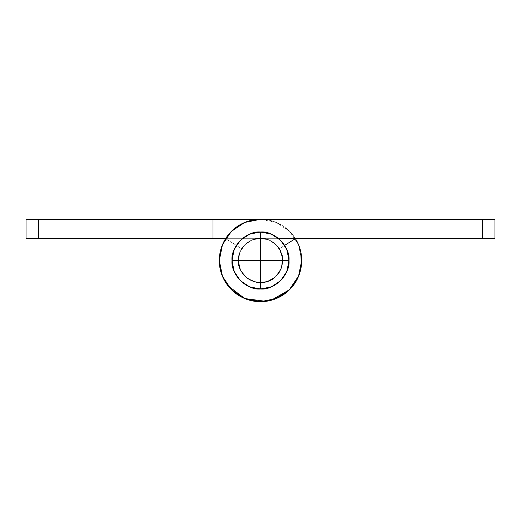 <?xml version="1.0" encoding="UTF-8"?>
<svg xmlns="http://www.w3.org/2000/svg" width="521" height="521" viewBox="0 0 521 521"><rect width="100%" height="100%" fill="white"/><g stroke="black" fill="none" stroke-linecap="round" stroke-linejoin="round"><path stroke-width="0.39" stroke-dasharray="2.6 1.95" d="M260.5 289.012C246.394 290.288 230.712 274.606 231.988 260.5L260.5 260.5L260.5 289.012L260.5 231.988C274.606 230.712 290.288 246.394 289.012 260.5L231.988 260.5C230.712 246.394 246.394 230.712 260.5 231.988L260.5 260.5L289.012 260.5C290.288 274.606 274.606 290.288 260.5 289.012L271.415 286.843L280.663 280.663L286.843 271.415L289.012 260.5L286.843 249.585L280.663 240.337L271.415 234.157L260.5 231.988L249.585 234.157L240.337 240.337L234.157 249.585L231.988 260.5L234.157 271.415L240.337 280.663L249.585 286.843L260.5 289.012M225.834 282.753L223.646 278.885C220.754 273.095 219.315 266.967 219.315 260.5L222.447 276.26L231.376 289.624L244.74 298.553L260.5 301.685L276.26 298.553L289.624 289.624L298.553 276.26L301.685 260.5C301.685 252.613 299.595 245.326 295.407 238.638L279.295 248.732C281.548 252.327 282.675 256.254 282.675 260.5L280.988 268.986L276.182 276.182L268.986 280.988L260.5 282.675L252.014 280.988L244.818 276.182L240.012 268.986L238.325 260.5L240.012 252.014L244.818 244.818L252.014 240.012L260.5 238.325L308.022 238.325L308.022 219.315L260.5 219.315L244.74 222.447L231.376 231.376L222.447 244.74L219.315 260.5L222.447 244.74L231.376 231.376L244.74 222.447L260.5 219.315L308.022 219.315L308.022 238.325L260.5 238.325L252.014 240.012L244.818 244.818L240.012 252.014L238.325 260.5A22.175 22.175 0 0 1 260.5 238.325A22.175 22.175 0 0 1 282.675 260.5A22.175 22.175 0 0 0 260.5 238.325A22.175 22.175 0 0 0 238.325 260.5L240.012 268.986L244.818 276.182L252.014 280.988L260.5 282.675L268.986 280.988L276.182 276.182L280.988 268.986L282.675 260.5L280.988 252.014L276.182 244.818L268.986 240.012L260.5 238.325L252.014 240.012L244.818 244.818L240.012 252.014L238.325 260.5L240.012 252.014L244.818 244.818L252.014 240.012L260.5 238.325L268.986 240.012L276.182 244.818L280.988 252.014L282.675 260.5L280.988 268.986L276.182 276.182L268.986 280.988L260.5 282.675L252.014 280.988L244.818 276.182L240.012 268.986L238.325 260.5A22.175 22.175 0 0 0 260.5 282.675A22.175 22.175 0 0 0 282.675 260.5A22.175 22.175 0 0 1 260.5 282.675A22.175 22.175 0 0 1 238.325 260.5C237.329 249.526 249.526 237.329 260.5 238.325C249.526 237.329 237.329 249.526 238.325 260.5C237.329 249.526 249.526 237.329 260.5 238.325C249.526 237.329 237.329 249.526 238.325 260.5C237.329 249.526 249.526 237.329 260.5 238.325C249.526 237.329 237.329 249.526 238.325 260.5C236.56 273.434 254.678 287.084 266.622 281.815C276.11 278.943 281.464 271.838 282.675 260.5C282.545 255.889 281.418 251.962 279.295 248.732C287.657 258.755 279.543 279.94 266.622 281.815C254.678 287.084 236.56 273.434 238.325 260.5C236.56 273.434 254.678 287.084 266.622 281.815C276.11 278.943 281.464 271.838 282.675 260.5C282.545 255.889 281.418 251.962 279.295 248.732L295.407 238.638A41.185 41.185 0 0 1 271.871 300.083A41.185 41.185 0 0 1 219.315 260.5A41.185 41.185 0 0 0 260.5 301.685A41.185 41.185 0 0 0 295.407 238.638A41.185 41.185 0 0 1 271.871 300.083A41.185 41.185 0 0 1 219.315 260.5A41.185 41.185 0 0 0 260.5 301.685A41.185 41.185 0 0 0 295.407 238.638L279.295 248.732C287.657 258.755 279.543 279.94 266.622 281.815C254.678 287.084 236.56 273.434 238.325 260.5C236.56 273.434 254.678 287.084 266.622 281.815C276.11 278.943 281.464 271.838 282.675 260.5C282.545 255.889 281.418 251.962 279.295 248.732L295.407 238.638L279.295 248.732C281.418 251.962 282.545 255.889 282.675 260.5C281.464 271.838 276.11 278.943 266.622 281.815C254.678 287.084 236.56 273.434 238.325 260.5L240.012 252.014L244.818 244.818L252.014 240.012L260.5 238.325L494.95 238.325L494.95 219.315L260.5 219.315A41.185 41.185 0 0 0 219.315 260.5A41.185 41.185 0 0 0 260.5 301.685A41.185 41.185 0 0 0 295.407 238.638L279.295 248.732A22.175 22.175 0 0 1 282.675 260.5L280.988 268.986L276.182 276.182L268.986 280.988L260.5 282.675L252.014 280.988L244.818 276.182L240.012 268.986L238.325 260.5L240.012 252.014L244.818 244.818L252.014 240.012L260.5 238.325L482.277 238.325L482.277 219.315L260.5 219.315A41.185 41.185 0 0 0 219.315 260.5A41.185 41.185 0 0 1 260.5 219.315L308.022 219.315L260.5 219.315A41.185 41.185 0 0 0 219.315 260.5A41.185 41.185 0 0 1 260.5 219.315L244.74 222.447L231.376 231.376L222.447 244.74L219.315 260.5L222.447 276.26L231.376 289.624L244.74 298.553L260.5 301.685L276.26 298.553L289.624 289.624L298.553 276.26L301.685 260.5C301.685 252.613 299.595 245.326 295.407 238.638L279.295 248.732C281.548 252.327 282.675 256.254 282.675 260.5L280.988 268.986L276.182 276.182L268.986 280.988L260.5 282.675L252.014 280.988L244.818 276.182L240.012 268.986L238.325 260.5L240.656 270.399L247.156 278.214L256.469 282.31L266.622 281.815L275.492 276.84L281.21 268.432L282.571 258.357L279.295 248.732L295.407 238.638C298.839 244.121 300.871 250.08 301.496 256.514L301.652 258.735M300.024 272.105L298.78 275.707M288.934 290.301L285.28 293.408M273.851 299.464L267.573 301.079M256.208 301.47L249.468 300.187M239.178 295.746L233.74 291.819M308.022 238.325L308.022 219.315L308.022 238.325L308.022 219.315L260.5 219.315L244.74 222.447L231.376 231.376L222.447 244.74L231.376 231.376L244.74 222.447L260.5 219.315L308.022 219.315L308.022 238.325L260.5 238.325L308.022 238.325L308.022 219.315L308.022 238.325M295.218 238.325L289.624 231.376L276.26 222.447L260.5 219.315L212.978 219.315L212.978 238.325L212.978 219.315L212.978 238.325L212.978 219.315L212.978 238.325L212.978 219.315L212.978 238.325L260.5 238.325L212.978 238.325L212.978 219.315L212.978 238.325L212.978 219.315L38.723 219.315L38.723 238.325L260.5 238.325C264.987 238.325 269.09 239.569 272.822 242.063C276.553 244.551 279.276 247.872 280.988 252.014C279.276 247.872 276.553 244.551 272.822 242.063C269.09 239.569 264.987 238.325 260.5 238.325L268.986 240.012L276.182 244.818L280.988 252.014C282.708 256.156 283.124 260.428 282.252 264.824C281.379 269.227 279.354 273.011 276.182 276.182L268.986 280.988L260.5 282.675L252.014 280.988L244.818 276.182L240.012 268.986L238.325 260.5A22.175 22.175 0 0 1 241.705 248.732L225.593 238.638L241.705 248.732A22.175 22.175 0 0 0 238.325 260.5C238.325 264.987 239.569 269.09 242.063 272.822C244.551 276.553 247.872 279.276 252.014 280.988C256.156 282.708 260.428 283.124 264.824 282.252C269.227 281.379 273.011 279.354 276.182 276.182L280.988 268.986L282.675 260.5A22.175 22.175 0 0 0 260.5 238.325L26.05 238.325L26.05 219.315L260.5 219.315A41.185 41.185 0 0 1 301.685 260.5A41.185 41.185 0 0 1 260.5 301.685A41.185 41.185 0 0 1 225.593 238.638A41.185 41.185 0 0 0 219.315 260.5L222.447 276.26L231.376 289.624L244.74 298.553C237.042 295.361 230.881 290.308 226.257 283.385C221.627 276.456 219.315 268.829 219.315 260.5A41.185 41.185 0 0 1 225.593 238.638L241.705 248.732A22.175 22.175 0 0 0 238.325 260.5C238.325 264.987 239.569 269.09 242.063 272.822C244.551 276.553 247.872 279.276 252.014 280.988C256.156 282.708 260.428 283.124 264.824 282.252C269.227 281.379 273.011 279.354 276.182 276.182L268.986 280.988L260.5 282.675L252.014 280.988L244.818 276.182L240.012 268.986L238.325 260.5C237.934 268.725 242.493 275.557 252.014 280.988C262.584 283.88 270.64 282.278 276.182 276.182C282.278 270.64 283.88 262.584 280.988 252.014C275.557 242.493 268.725 237.934 260.5 238.325A22.175 22.175 0 0 1 282.675 260.5L280.988 268.986L276.182 276.182C279.354 273.011 281.379 269.227 282.252 264.824C283.124 260.428 282.708 256.156 280.988 252.014L282.675 260.5C282.206 267.462 280.044 272.691 276.182 276.182C270.64 282.278 262.584 283.88 252.014 280.988C242.493 275.557 237.934 268.725 238.325 260.5C237.934 268.725 242.493 275.557 252.014 280.988C262.584 283.88 270.64 282.278 276.182 276.182C282.278 270.64 283.88 262.584 280.988 252.014C275.557 242.493 268.725 237.934 260.5 238.325L212.978 238.325L260.5 238.325L225.782 238.325L260.5 238.325L252.014 240.012L244.818 244.818L240.012 252.014L244.818 244.818L252.014 240.012L260.5 238.325L268.986 240.012L276.182 244.818L280.988 252.014L282.675 260.5C282.206 267.462 280.044 272.691 276.182 276.182C270.64 282.278 262.584 283.88 252.014 280.988C242.493 275.557 237.934 268.725 238.325 260.5A22.175 22.175 0 0 1 241.705 248.732L225.593 238.638A41.185 41.185 0 0 0 219.315 260.5A41.185 41.185 0 0 1 225.593 238.638A41.185 41.185 0 0 0 219.315 260.5A41.185 41.185 0 0 1 225.593 238.638L241.705 248.732C239.478 252.333 238.351 256.26 238.325 260.5C238.351 256.26 239.478 252.333 241.705 248.732C239.478 252.333 238.351 256.26 238.325 260.5L240.012 252.014L238.325 260.5L240.656 270.399L247.156 278.214L256.469 282.31L266.622 281.815L275.492 276.84L281.21 268.432L282.571 258.357L279.295 248.732L295.407 238.638L279.295 248.732C281.548 252.327 282.675 256.254 282.675 260.5L280.988 268.986L276.182 276.182L268.986 280.988L260.5 282.675L252.014 280.988L244.818 276.182L240.012 268.986L238.325 260.5C238.351 256.26 239.478 252.333 241.705 248.732L225.593 238.638A41.185 41.185 0 0 0 260.5 301.685A41.185 41.185 0 0 0 301.685 260.5A41.185 41.185 0 0 0 260.5 219.315A41.185 41.185 0 0 1 301.685 260.5A41.185 41.185 0 0 1 260.5 301.685A41.185 41.185 0 0 1 219.315 260.5L222.447 276.26L231.376 289.624L244.74 298.553L260.5 301.685L276.26 298.553L289.624 289.624L298.553 276.26L301.685 260.5A41.185 41.185 0 0 1 260.5 301.685A41.185 41.185 0 0 1 219.315 260.5L222.447 244.74M295.407 238.638C298.839 244.121 300.871 250.08 301.496 256.514C302.121 262.955 301.275 269.194 298.963 275.231C296.651 281.268 293.108 286.478 288.347 290.848C283.58 295.218 278.09 298.299 271.871 300.083C265.658 301.874 259.367 302.173 253.011 301.001C246.648 299.822 240.884 297.289 235.72 293.401C230.556 289.507 226.531 284.668 223.646 278.885M482.277 219.315L494.95 219.315L494.95 238.325L482.277 238.325L482.277 219.315M298.553 244.74C295.361 237.042 290.308 230.881 283.385 226.257C276.456 221.627 268.829 219.315 260.5 219.315C268.829 219.315 276.456 221.627 283.385 226.257C290.308 230.881 295.361 237.042 298.553 244.74L289.624 231.376L276.26 222.447L260.5 219.315L212.978 219.315L260.5 219.315A41.185 41.185 0 0 1 301.685 260.5L298.553 244.74C301.737 252.431 302.519 260.363 300.897 268.536C299.269 276.703 295.511 283.737 289.624 289.624L298.553 276.26L301.685 260.5L298.553 244.74L300.793 251.825M219.315 260.5L222.447 276.26L231.376 289.624L244.74 298.553L260.5 301.685L276.26 298.553L289.624 289.624C283.737 295.511 276.703 299.269 268.536 300.897C260.363 302.519 252.431 301.737 244.74 298.553L260.5 301.685L276.26 298.553L289.624 289.624L298.553 276.26L301.685 260.5M301.346 265.86L300.897 268.536M271.18 300.285L265.86 301.346M227.833 285.593L226.257 283.385M26.05 219.315L38.723 219.315L38.723 238.325L26.05 238.325L26.05 219.315"/><path stroke-width="0.78" d="M260.5 231.988L260.5 260.5L289.012 260.5C290.288 246.394 274.606 230.712 260.5 231.988L271.415 234.157L280.663 240.337L286.843 249.585L289.012 260.5L231.988 260.5C230.712 274.606 246.394 290.288 260.5 289.012L260.5 260.5L260.5 289.012C274.606 290.288 290.288 274.606 289.012 260.5L286.843 271.415L280.663 280.663L271.415 286.843L260.5 289.012L249.585 286.843L240.337 280.663L234.157 271.415L231.988 260.5L234.157 249.585L240.337 240.337L249.585 234.157L260.5 231.988C246.394 230.712 230.712 246.394 231.988 260.5L260.5 260.5L260.5 231.988M295.407 238.638A41.185 41.185 0 0 1 260.5 301.685A41.185 41.185 0 0 1 219.315 260.5A41.185 41.185 0 0 1 260.5 219.315L494.95 219.315L494.95 238.325L278.422 238.325L482.277 238.325L482.277 219.315L260.5 219.315L244.74 222.447L231.376 231.376L222.447 244.74L219.315 260.5L222.447 276.26L231.376 289.624L244.74 298.553L260.5 301.685L276.26 298.553L289.624 289.624L298.553 276.26L301.685 260.5A41.185 41.185 0 0 0 295.407 238.638L284.668 245.365L295.407 238.638C299.595 245.326 301.685 252.613 301.685 260.5M301.652 258.735L300.024 272.105M298.78 275.707L288.934 290.301M285.28 293.408L273.851 299.464M267.573 301.079L256.208 301.47M249.468 300.187L239.178 295.746M233.74 291.819L225.834 282.753M223.646 278.885C220.754 273.095 219.315 266.967 219.315 260.5L222.447 244.74M494.95 219.315L482.277 219.315L482.277 238.325L494.95 238.325L494.95 219.315M26.05 238.325L225.782 238.325L212.978 238.325L212.978 219.315L26.05 219.315L26.05 238.325L212.978 238.325L212.978 219.315L38.723 219.315L38.723 238.325L38.723 219.315L26.05 219.315L26.05 238.325M260.5 219.315L212.978 219.315L260.5 219.315M298.553 244.74L295.218 238.325M300.793 251.825L301.346 265.86M300.897 268.536C299.269 276.703 295.511 283.737 289.624 289.624L271.18 300.285M265.86 301.346L244.74 298.553L227.833 285.593M226.257 283.385C221.627 276.456 219.315 268.829 219.315 260.5"/></g></svg>
